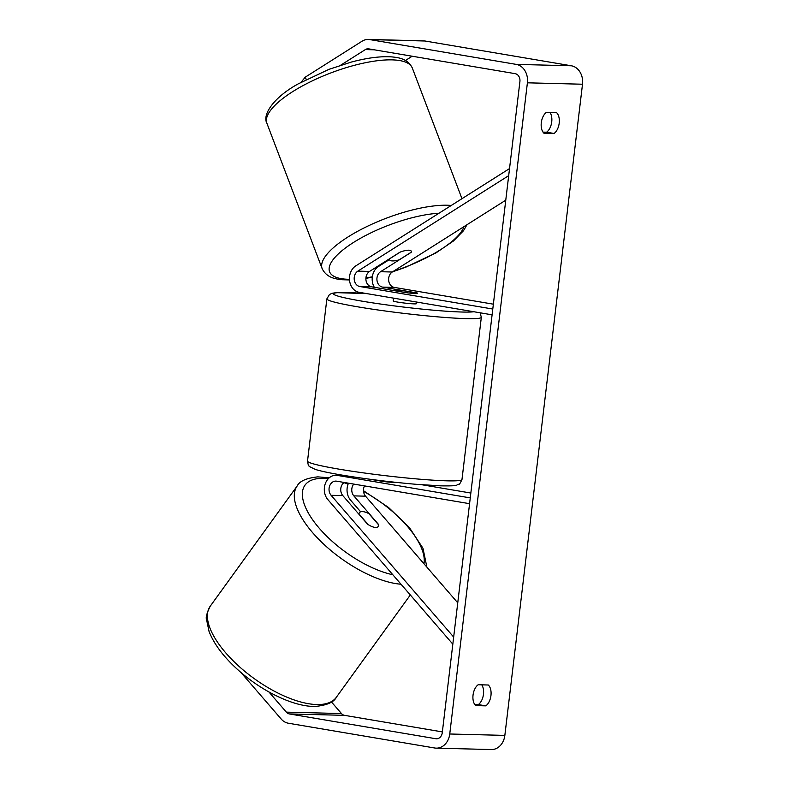 <?xml version="1.0" encoding="UTF-8"?>
<svg xmlns="http://www.w3.org/2000/svg" width="789" height="789" viewBox="0 0 789 789"><rect width="100%" height="100%" fill="white"/><g stroke="black" fill="none" stroke-linecap="round" stroke-linejoin="round"><path stroke-width="1.18" d="M344.172 482.464A8.186 6.618 -88.5 0 0 342.811 495.6L367.506 524.162A11.697 4.576 37.1 0 0 375.761 527.476A11.697 4.576 37.1 0 0 378.217 526.588M452.827 644.149L327.849 499.595A14.034 11.342 91.5 0 1 325.176 484.042A14.034 11.342 91.5 0 1 336.006 475.264A14.034 11.342 91.5 0 1 337.307 475.392L470.264 497.898M453.675 637.078L331.104 495.305A8.186 6.618 91.5 0 1 329.536 486.231A8.186 6.618 91.5 0 1 335.858 481.112A8.186 6.618 91.5 0 1 336.617 481.182L469.573 503.688M457.758 602.835L365.544 496.182A8.186 6.618 91.5 0 1 364.488 485.896M394.885 482.247A11.697 0.789 -173.2 0 1 383.612 481.546L370.386 479.308M422.046 484.781L470.846 493.046M360.652 511.814L350.582 500.177A14.034 11.342 91.5 0 1 348.462 483.193M378.592 524.843A11.697 4.576 37.1 0 0 378.523 524.438L353.837 495.877A8.186 6.618 91.5 0 1 353.748 484.081M375.761 527.476A11.697 4.961 35.9 0 0 378.375 526.391A11.697 4.961 35.9 0 0 378.799 525.079L368.996 513.738A11.697 4.961 35.9 0 0 362.023 511.588A11.697 4.961 35.9 0 0 359.419 512.682A11.697 4.961 35.9 0 0 358.985 513.984L358.857 514.162M368.138 524.577L358.985 513.984M475.688 705.603A11.697 6.845 -80.4 0 1 473.045 695.07A11.697 6.845 -80.4 0 1 478.173 684.744L488.312 685A11.697 6.845 -80.4 0 1 490.955 695.533A11.697 6.845 -80.4 0 1 485.827 705.859L475.688 705.603M541.293 122.689A11.697 6.845 99.6 0 0 543.937 133.213L554.075 133.469A11.697 6.845 99.6 0 0 559.204 123.143A11.697 6.845 99.6 0 0 556.561 112.62L546.422 112.354A11.697 6.845 99.6 0 0 541.293 122.689M543.01 132.118L546.599 132.207A11.697 6.845 99.6 0 0 550.022 112.452M340.651 65.221L365.366 49.579A7.022 5.671 91.5 0 1 368.078 48.8A7.022 5.671 91.5 0 1 368.729 48.869L515.128 73.653A7.022 5.671 91.5 0 1 519.912 81.553L442.264 732.725A7.022 5.671 91.5 0 1 436.475 738.79A7.022 5.671 91.5 0 1 435.824 738.731L289.425 713.946A7.022 5.671 91.5 0 1 286.358 712.142L268.901 691.953M481.763 684.832A11.697 6.845 -80.4 0 1 478.341 704.587L474.751 704.498M301.082 82.263L305.284 77.144L361.983 41.255A16.372 13.226 91.5 0 1 368.315 39.45A16.372 13.226 91.5 0 1 369.834 39.598L516.233 64.382A16.372 13.226 91.5 0 1 527.397 82.815L449.75 733.997A16.372 13.226 91.5 0 1 436.238 748.15A16.372 13.226 91.5 0 1 434.719 748.002L288.32 723.217A16.372 13.226 91.5 0 1 281.16 719.006L240.862 672.396M368.315 39.45L423.427 40.85A16.372 13.226 91.5 0 1 424.946 40.998L571.344 65.783A16.372 13.226 91.5 0 1 582.499 84.226L504.852 735.397A16.372 13.226 91.5 0 1 491.35 749.55L436.238 748.15M442.363 731.906L344.537 715.347A7.022 5.671 91.5 0 1 341.469 713.552L331.469 701.973M405.467 60.487L412.193 56.226M305.284 77.144L306.24 79.492M546.599 132.207L554.075 133.469M478.341 704.587L485.827 705.859M410.951 252.48L380.564 271.712A8.186 6.618 -88.5 0 0 376.994 280.371A8.186 6.618 -88.5 0 0 382.557 287.107L417.154 292.966A11.697 0.789 -173.2 0 1 417.647 293.252A11.697 0.789 -173.2 0 1 406.128 292.68L371.54 286.821A8.186 6.618 91.5 0 1 365.968 280.095A8.186 6.618 91.5 0 1 369.538 271.436L399.934 252.194A11.697 3.274 -22.1 0 1 408.82 250.202A11.697 3.274 -22.1 0 1 411.207 251.139M509.536 168.58L355.711 265.932A14.034 11.342 -88.5 0 0 349.596 280.785A14.034 11.342 -88.5 0 0 359.133 292.315L492.099 314.831M508.688 175.651L357.831 271.14A8.186 6.618 -88.5 0 0 354.261 279.799A8.186 6.618 -88.5 0 0 359.823 286.525L492.79 309.032M505.769 200.179L392.271 272.008A8.186 6.618 -88.5 0 0 388.701 280.677A8.186 6.618 -88.5 0 0 394.273 287.403L493.372 304.179M389.391 259.591L378.444 266.514A14.034 11.342 -88.5 0 0 374.302 287.295M393.504 298.134L393.178 300.915A11.697 0.789 6.8 0 0 397.903 302.128A11.697 0.789 6.8 0 0 409.984 303.627A11.697 0.789 6.8 0 0 416.405 303.686L416.602 302.049M394.52 290.717L407.883 292.877A11.697 0.789 6.8 0 0 417.647 293.252A11.697 0.789 6.8 0 0 417.529 293.123L404.175 290.865A11.697 0.789 6.8 0 0 394.421 290.49A11.697 0.789 6.8 0 0 394.53 290.618M385.367 481.744L385.436 481.182M408.82 250.202A11.697 3.659 -20.8 0 1 411.306 251.395A11.697 3.659 -20.8 0 1 411.345 252.145L399.273 259.788A11.697 3.659 -20.8 0 1 391.916 260.893A11.697 3.659 -20.8 0 1 389.441 259.699A11.697 3.659 -20.8 0 1 389.401 258.95L389.371 258.881M400.25 252.076L389.401 258.95M344.971 475.58L337.307 475.392M342.811 495.6L331.104 495.305M365.544 496.182L353.837 495.877M318.963 704.538A77.776 32.97 -144.1 0 1 238.761 666.123A77.776 32.97 -144.1 0 1 210.278 606.139C206.905 612.984 205.653 617.383 206.501 619.335L209.075 631.516C214.006 644.08 223.524 656.764 237.627 669.545C261.484 691.243 294.248 707.181 315.669 706.411C327.05 705.198 333.934 702.161 336.321 697.298A77.776 32.97 -144.1 0 1 318.963 704.538M329.22 477.818L317.829 476.862C306.448 478.075 299.564 481.112 297.177 485.975A77.776 32.97 35.9 0 0 322.977 543.463A77.776 32.97 35.9 0 0 401.029 584.235M392.823 574.747A71.927 30.495 -144.1 0 1 314.239 522.002A71.927 30.495 -144.1 0 1 321.074 478.41A71.927 30.495 -144.1 0 1 328.194 478.815M343.925 482.641A71.927 30.495 -144.1 0 1 348.067 484.16M363.542 491.409A71.927 30.495 -144.1 0 1 423.959 563.75M504.852 735.397L449.75 733.997M582.499 84.226L527.397 82.815M341.469 713.552L286.358 712.142M344.537 715.347L289.425 713.946M437.126 738.76L435.824 738.731M374.282 49.806L365.366 49.579M424.946 40.998L369.834 39.598M571.344 65.783L516.233 64.382M371.54 286.821L359.823 286.525M369.538 271.436L357.831 271.14M394.273 287.403L382.557 287.107M392.271 272.008L380.564 271.712M461.979 479.515C458.379 486.951 459.977 482.789 456.851 485.087C455.924 485.787 450.568 486.034 440.795 485.846L416.365 484.328C390.21 482.04 365.228 478.933 341.41 474.998C329.26 472.936 320.512 471.072 315.176 469.376L309.761 466.703C309.357 465.342 308.558 468.025 307.523 461.101A77.776 5.267 6.8 0 0 338.945 469.139A77.776 5.267 6.8 0 0 419.314 479.15A77.776 5.267 6.8 0 0 461.979 479.515L481.329 317.296A77.776 5.267 -173.2 0 1 438.654 316.941A77.776 5.267 -173.2 0 1 358.285 306.921A77.776 5.267 -173.2 0 1 326.873 298.883L329.447 294.534L332.001 293.311L336.252 292.64L366.806 293.616M367.013 293.656A71.927 4.872 6.8 0 0 362.427 301.22A71.927 4.872 6.8 0 0 473.873 311.744M412.312 68.012A77.776 24.351 159.2 0 0 395.812 60.072A77.776 24.351 159.2 0 0 310.619 81.691A77.776 24.351 159.2 0 0 266.899 123.271C261.987 114.563 274.178 96.879 298.518 83.723L328.914 69.363L351.332 62.065C367.319 57.804 380.9 56.088 392.074 56.916C398.179 57.558 407.647 58.524 412.312 68.012L461.969 198.69M266.899 123.271L322.149 268.645A77.776 24.351 -20.8 0 1 365.859 227.054A77.776 24.351 -20.8 0 1 451.052 205.436A77.776 24.351 -20.8 0 1 451.269 205.456M438.98 213.237A71.927 22.516 159.2 0 0 348.383 245.862A71.927 22.516 159.2 0 0 344.842 279.099A71.927 22.516 159.2 0 0 349.468 279.306M365.928 277.935A71.927 22.516 159.2 0 0 372.349 276.781M393.563 271.199A71.927 22.516 159.2 0 0 463.952 226.65M344.3 475.471L336.006 475.264M297.177 485.975L210.278 606.139M359.419 512.682L358.581 513.836M410.319 594.975L336.321 697.298M426.888 567.133L422.963 548.237L409.422 527.614L388.523 507.465L363.482 490.699M348.334 483.499L346.864 482.917M307.523 461.101L326.873 298.883M481.329 317.296L480.106 312.799M466.989 224.717L463.498 230.733L453.438 240.99L435.932 252.934L405.536 267.293L392.557 271.83M372.3 277.166L365.899 278.349M349.507 279.947L342.377 279.74C336.272 279.099 326.804 278.132 322.149 268.645M389.441 259.699L389.174 259.009"/></g></svg>
